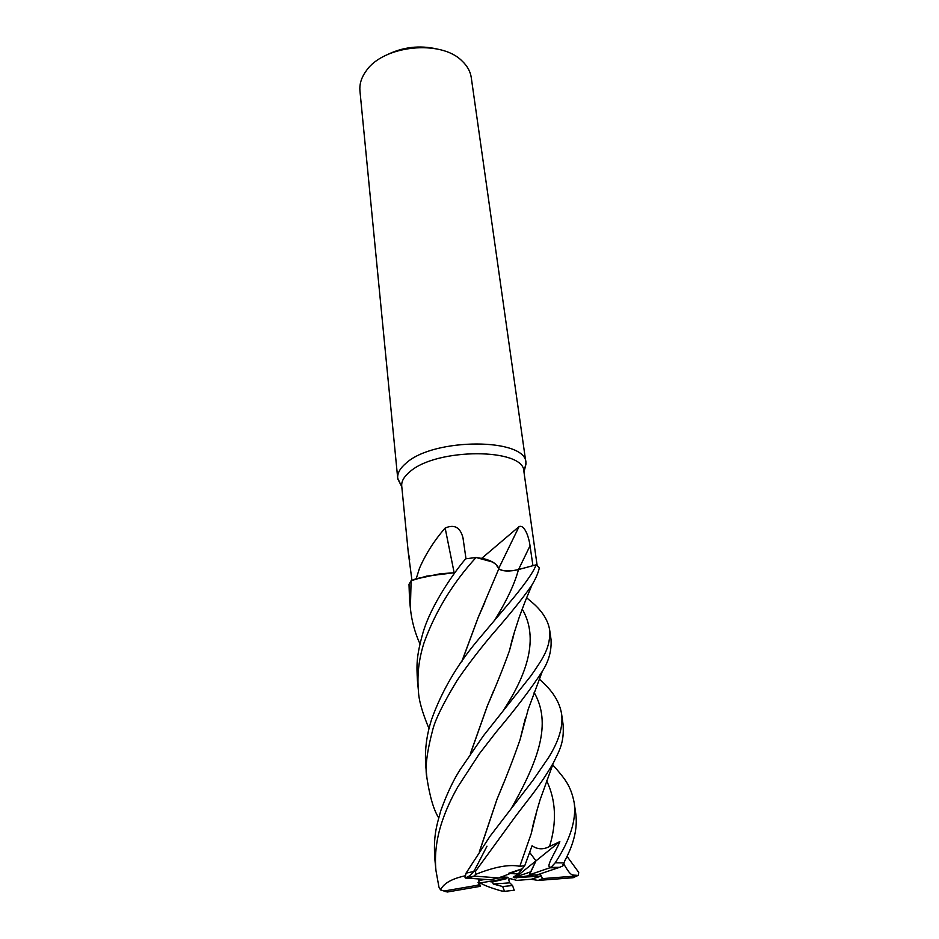 <?xml version="1.0" encoding="UTF-8"?>
<svg xmlns="http://www.w3.org/2000/svg" width="939" height="939" viewBox="0 0 939 939"><rect width="100%" height="100%" fill="white"/><g stroke="black" fill="none" stroke-linecap="round" stroke-linejoin="round"><path stroke-width="1.41" d="M454.863 572.684L426.447 576.17L411.2 580.654L416.235 578.682L419.463 568.318C425.743 553.916 434.299 540.488 445.145 528.047C454.37 524.044 460.321 527.319 462.986 537.859L465.99 558.764M537.167 565.677L523.892 471.484C524.478 447.88 436.095 447.657 409.65 471.941C403.97 476.695 401.329 481.39 401.728 486.05L408.289 552.543L411.951 580.372M409.674 559.292L408.289 552.543M524.338 470.709L525.957 462.915C526.556 437.82 433.595 437.468 405.953 463.279C400.026 468.303 397.279 473.279 397.702 478.209L401.153 485.486M525.957 462.915L471.272 77.62C470.357 71.352 467.199 65.718 461.777 60.718C440.684 39.438 383.628 45.342 366.374 70.648L365.236 72.233C361.128 78.371 359.367 84.58 359.942 90.895L397.702 478.209M488.597 881.439L492.388 881.991L493.28 884.045L509.748 882.836L508.433 879.268L510.417 878.681L516.814 880.383L531.157 879.28L538.223 880.43L542.484 878.611L540.183 873.869L541.31 876.04L514.607 877.777L534.655 874.902M531.157 879.28L541.31 876.04M493.28 884.045L502.67 886.533L504.548 891.334L501.25 890.911C490.381 887.766 483.409 885.09 480.322 882.871M478.045 882.402L479.277 883.047L506.461 878.681L492.388 881.991M485.052 879.444L478.597 880.559L479.43 879.092L478.151 885.16L444.03 891.029L440.567 889.914L438.936 887.085L435.954 870.523C434.428 854.701 436.471 838.398 442.081 821.637C445.825 810.404 451.037 798.878 457.716 787.035L479.465 753.618L496.32 731.868C515.84 708.722 531.181 688.533 542.319 671.315C548.787 661.232 551.686 650.657 551.04 639.576L549.632 629.705C550.759 647.194 543.493 657.699 531.087 675.634L483.421 735.789L459.875 770.039C453.314 780.297 446.987 793.701 440.931 810.251C436.306 826.649 433.302 836.426 434.839 859.115L434.886 859.654M498.726 568.4L519.056 526.615C524.655 524.185 529.056 537.695 530.019 545.817L532.941 565.677L518.481 569.562C509.572 571.581 502.999 571.358 498.785 568.893M461.753 661.655L478.256 617.275L498.797 568.858C498.175 566.205 495.898 563.87 491.954 561.851C495.886 563.87 498.175 566.205 498.797 568.858L495.921 564.362C493.069 561.745 488.374 559.714 481.836 558.247L519.056 526.615M481.836 558.247L480.979 558.306C487.857 559.714 492.834 561.733 495.921 564.362M532.929 565.689L536.028 564.844C534.291 570.619 526.709 581.722 513.269 598.178L477.176 640.926C456.894 665.258 441.741 691.292 431.74 719.039C426.4 735.343 424.451 751.517 425.907 767.539L426.94 778.079C424.827 768.63 426.776 752.432 432.797 729.521C435.485 719.157 443.501 702.959 456.835 680.939C463.009 671.514 476.355 653.344 491.379 635.492C502.729 622.463 521.755 600.232 531.92 585.02C535.782 578.647 538.258 572.884 539.35 567.766L536.028 564.844M454.147 572.708L445.145 528.047M454.441 572.743L440.532 573.729L416.235 578.682M440.532 573.729L415.93 578.987M428.982 728.547C422.174 712.243 418.665 699.731 418.454 690.998C416.963 675.059 418.829 658.978 424.041 642.769C435.332 611.571 452.668 583.142 476.05 557.496L491.954 561.851L476.143 557.508L480.979 558.306M419.991 643.943C414.85 632.663 411.646 620.761 410.378 608.214L411.118 580.689L426.447 576.17L454.347 572.696M437.245 49.051C419.522 44.966 402.526 46.997 386.269 55.166M517.201 877.46L516.321 877.965M508.504 873.364L522.307 868.763L518.117 874.033L508.504 873.364M552.637 764.909L554.949 767.28C564.785 778.959 570.842 785.427 574.234 802.986C576.44 820.111 570.114 840.041 555.242 862.777L550.958 867.401L559.515 867.343L536.791 875.007L529.256 874.878L535.969 860.887L529.678 852.436L535.969 860.887L530.911 871.768L516.309 876.744L513.246 877.226L518.117 874.033M501.027 876.826L507.764 877.261M508.199 877.789L498.703 877.988M551.51 866.99C543.775 869.115 555.653 852.459 559.832 841.649L516.309 876.744M559.832 841.649L549.526 846.532C543.294 849.772 537.46 849.513 532.061 845.757L524.748 865.711L522.307 868.775L498.867 877.953L489.982 879.749L465.333 878L474.136 876.099L475.615 874.397L475.627 871.11L515.452 816.425C529.936 797.176 539.526 786.624 553.435 762.808C558.998 751.118 564.492 742.866 563.06 724.274L561.604 714.016C563.259 726.422 558.94 740.894 548.646 757.444L532.941 780.368L490.017 836.262L466.061 873.141L465.04 877.672C472.61 876.521 476.096 866.756 476.578 866.333L486.965 846.215M539.244 679.003L543.352 682.911C553.693 692.548 559.773 702.912 561.604 714.016M411.118 580.689L409.005 584.281L409.521 599.422M526.685 597.826L532.296 602.556C542.096 610.937 547.883 619.986 549.632 629.705M567.05 856.38L578.706 872.354L578.342 875.453C571.346 874.585 571.651 877.272 563.67 863.845M476.05 557.496L465.662 558.811C455.967 569.996 431.377 603.836 423.019 632.64C416.047 657.124 416.646 665.575 417.456 680.857L418.454 690.998M438.689 817.834C433.771 810.134 429.862 796.894 426.94 778.102M498.75 568.975C502.975 571.44 509.537 571.651 518.469 569.609L518.481 569.562M524.748 865.711L519.819 866.321C509.419 864.115 494.677 866.803 475.615 874.397M519.819 866.321L531.251 833.574L537.061 809.958M531.439 832.647L536.674 811.308M470.427 753.536L487.353 705.846C496.109 685.81 503.492 667.394 509.49 650.621L514.725 631.102M470.627 753.242L487.388 705.87L493.797 690.365M509.677 649.741L514.361 632.311M444.124 891.064L446.002 891.698M552.273 867.753L553.4 867.366M562.919 864.42C565.149 863.95 565.161 864.408 562.954 865.781L564.914 860.558C573.999 843.504 577.626 828.022 575.807 814.078L574.269 803.291M461.941 661.373L478.268 617.31L484.759 602.627M479.606 851.333L496.977 799.347L503.75 782.762M520.323 738.524L525.253 718.804M464.969 875.841C451.577 878.834 443.443 883.529 440.567 889.914M479.406 851.626L496.942 799.359C506.027 777.915 513.75 757.973 520.112 739.545L525.629 717.525M498.867 877.953L474.136 876.099M559.515 867.343L562.426 866.11M504.548 891.334L514.22 890.242L512.541 885.524L509.748 882.836M538.223 880.43L573.177 877.719L576.863 875.946L542.484 878.611M578.33 875.453L576.863 875.946M444.03 891.029L447.304 892.015L480.451 886.31L479.277 883.047M502.67 886.533L512.541 885.524M478.151 885.16L480.451 886.31M550.958 867.401L529.256 874.878M518.539 569.55L530.019 545.817M549.526 846.532C556.944 822.177 555.982 800.251 546.639 780.779M503.21 710.647C530.969 668.568 537.308 634.717 522.201 609.059M494.982 619.67C506.849 600.491 514.678 583.812 518.469 569.609M511.379 808.338C538.622 760.05 551.897 723.464 534.138 692.466M475.627 871.11L466.061 873.141M474.477 876.369L465.99 878.247M563.623 862.929L555.242 862.777M558.376 867.789L550.231 867.777M401.798 486.719L397.819 479.054M463.22 538.998L462.986 537.859M535.84 815.627L535.735 814.747L535.84 815.627M524.044 724.591L523.903 723.582L524.044 724.591M512.917 638.766L512.776 637.71L512.917 638.766M523.985 472.141L526.04 463.76M409.439 598.601L410.378 608.214M434.839 859.115L435.954 870.523M531.251 833.574C533.176 825.135 532.237 826.297 540.066 799.852L553.423 762.808M509.49 650.621C512.271 639.529 511.192 641.748 519.009 617.897C527.495 594.622 527.624 596.03 531.908 585.032M562.954 865.781L564.914 860.558M542.331 671.303L528.164 709.485L520.112 739.545"/></g></svg>
